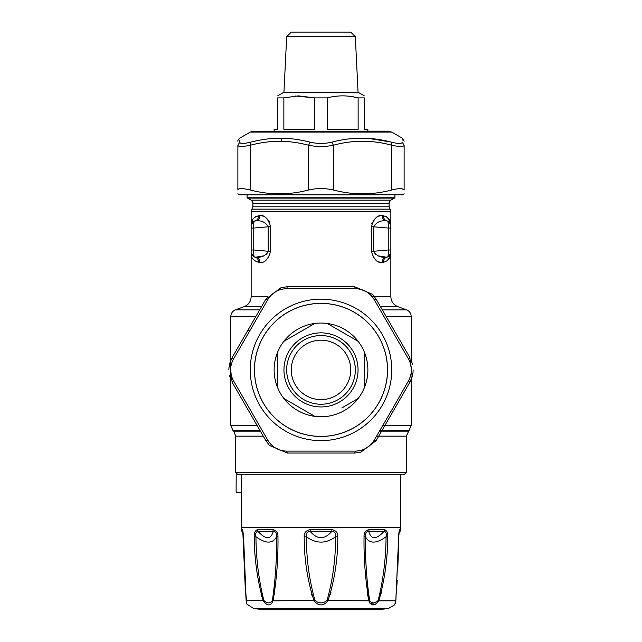 <?xml version="1.0" encoding="UTF-8"?>
<svg xmlns="http://www.w3.org/2000/svg" width="642" height="642" viewBox="0 0 642 642"><rect width="100%" height="100%" fill="white"/><g stroke="black" fill="none" stroke-linecap="round" stroke-linejoin="round"><path stroke-width="0.96" d="M286.677 36.698L291.275 32.1L350.725 32.1L355.323 36.698L286.677 36.698L283.949 92.231L277.673 95.859M355.323 36.698L358.051 92.231L283.949 92.231M295.392 95.995L314.805 97.897L298.45 95.867L283.973 97.873M327.211 97.897L314.805 97.897L314.805 129.371L283.868 129.371L283.868 97.897L277.673 97.897C277.673 95.193 277.673 95.193 277.673 97.897C277.673 95.193 277.673 95.193 277.673 97.897L277.673 129.371L274.134 129.371L274.134 131.145M352.33 96.677L358.132 97.897L364.327 97.897C364.327 95.193 364.327 95.193 364.327 97.897C364.327 95.193 364.327 95.193 364.327 97.897L364.327 129.371L367.866 129.371L367.866 131.145M358.132 129.371L327.195 129.371L327.195 97.897C337.507 95.193 347.82 95.193 358.132 97.897L358.132 129.371M388.803 131.145L253.173 131.169L388.803 131.145M404.123 145.228C403.834 146.922 399.701 146.922 391.74 145.228C372.288 139.924 352.827 139.924 333.383 145.228C325.125 146.922 316.875 146.922 308.617 145.228C298.747 142.685 289.566 141.376 281.068 141.296C271.566 141.071 261.294 142.388 250.26 145.228C242.299 146.922 238.166 146.922 237.877 145.228L237.877 190C237.877 195.096 237.877 195.096 237.877 190C238.174 188.098 242.299 188.098 250.26 190C269.712 195.096 289.165 195.096 308.617 190C316.875 188.098 325.125 188.098 333.383 190C352.835 195.096 372.288 195.096 391.74 190C396.291 188.884 399.645 188.427 401.812 188.62L404.123 190C404.123 195.096 404.123 195.096 404.123 190C404.123 195.096 404.123 195.096 404.123 190L404.123 145.228C404.123 139.924 404.123 139.924 404.123 145.228L402.213 142.163C402.406 136.858 402.406 136.858 402.213 142.163C401.908 143.856 398.297 143.856 391.387 142.163C371.622 136.858 351.768 136.858 331.826 142.163C324.611 143.856 317.389 143.856 310.174 142.163C300.079 139.627 290.682 138.311 281.982 138.231C272.256 138.014 261.8 139.322 250.613 142.163C243.703 143.856 240.092 143.856 239.787 142.163C239.594 136.858 239.594 136.858 239.787 142.163L239.723 140.429M402.285 140.092L402.357 138.215L404.123 141.28M368.54 138.431L390.28 141.89M306.748 343.815A29.725 29.725 0 0 0 294.911 384.157A29.725 29.725 0 0 0 335.252 395.994A29.725 29.725 0 0 0 347.089 355.652A29.725 29.725 0 0 0 306.748 343.815M250.26 190L250.613 142.163M237.877 145.228L239.787 142.163M308.617 190L308.617 145.228L310.174 142.163M333.383 190L333.383 145.228L331.826 142.163M391.78 189.992L391.387 142.163M304.541 339.778A34.323 34.323 0 0 1 351.126 353.445A34.323 34.323 0 0 1 337.459 400.03A34.323 34.323 0 0 1 290.874 386.364A34.323 34.323 0 0 1 304.541 339.778M343.478 609.723L298.522 609.723M303.241 337.387A37.051 37.051 0 0 1 353.517 352.145A37.051 37.051 0 0 1 338.759 402.422A37.051 37.051 0 0 1 288.483 387.664A37.051 37.051 0 0 1 303.241 337.387M237.877 193.788L239.643 194.815L402.357 194.815L404.123 193.788M327.195 323.448A46.866 46.866 0 0 1 327.195 416.361A46.866 46.866 0 0 1 298.53 328.776A46.866 46.866 0 0 1 327.195 323.448L358.132 341.311M364.327 352.041L364.327 387.768M283.868 341.311L314.805 323.448M341.777 407.943L358.132 398.497M314.805 416.361L283.868 398.497M277.673 387.768L277.673 352.041M253.807 608.648L388.193 608.648A707.444 707.444 0 0 1 375.827 609.723L266.173 609.723A707.444 707.444 0 0 1 253.807 608.648L247.05 604.242M251.15 253.791L254.368 256.993L251.142 253.47L251.142 211.491L252.908 206.804L252.908 203.217C253.381 203.145 252.787 202.126 251.142 200.16L247.074 197.768L394.926 197.768L394.926 194.815M399.26 531.327L398.738 536.993M364.046 536.84L365.442 536.768C365.137 533.55 366.237 531.745 368.741 531.367C371.108 539.786 376.212 539.786 384.044 531.367C386.067 531.753 386.741 533.55 386.059 536.768C385.906 558.556 383.274 579.782 378.154 600.455C374.864 603.689 372.023 603.689 369.623 600.455C366.558 579.798 365.162 558.572 365.442 536.768C369.319 543.862 376.196 543.862 386.059 536.768L387.784 536.84C387.624 558.741 384.638 580.079 378.82 600.864C374.551 606.249 371.269 606.249 368.981 600.864C365.378 580.095 363.733 558.757 364.046 536.84C363.837 532.996 365.499 530.589 369.03 529.634A3.539 2.135 90 0 1 368.741 531.367L384.044 531.367A3.539 2.817 90 0 0 384.422 529.634C386.949 530.597 388.073 532.996 387.784 536.84M304.212 536.84L306.419 536.768C305.728 533.55 306.98 531.745 310.182 531.367C317.389 539.786 324.603 539.786 331.818 531.367C335.02 531.753 336.28 533.55 335.581 536.768C335.67 558.556 332.821 579.782 327.027 600.455C323.006 603.689 318.994 603.689 314.973 600.455C309.187 579.798 306.338 558.572 306.419 536.768C316.137 543.862 325.863 543.862 335.581 536.768L337.788 536.84C337.893 558.741 334.618 580.079 327.958 600.864C323.319 606.249 318.681 606.249 314.042 600.864C307.382 580.095 304.107 558.757 304.212 536.84C303.867 532.996 305.833 530.589 310.118 529.634L310.182 531.367L331.818 531.367A3.539 0.481 90 0 0 331.882 529.634C336.167 530.597 338.133 532.996 337.788 536.84M369.022 601.137L369.415 602.485M369.961 603.416L375.482 604.331M378.154 600.455L378.82 600.864L395.809 600.864L395.801 600.455L395.809 600.864C394.413 606.249 394.413 606.249 395.809 600.864L398.658 536.84C398.714 532.996 399.099 530.589 399.814 529.634A3.539 3.507 90 0 1 399.34 531.367L400.086 531.367L400.56 529.634L399.814 529.634M369.623 600.455L368.981 600.864L327.027 600.455M314.973 600.455L273.019 600.864C270.731 606.249 267.449 606.249 263.18 600.864C257.362 580.095 254.376 558.757 254.216 536.84C253.927 532.996 255.051 530.589 257.578 529.634A3.539 2.817 90 0 0 257.956 531.367C265.788 539.786 270.892 539.786 273.259 531.367C275.763 531.753 276.863 533.55 276.558 536.768C276.838 558.556 275.442 579.782 272.377 600.455C269.977 603.689 267.136 603.689 263.846 600.455C258.734 579.798 256.094 558.572 255.941 536.768C265.804 543.862 272.681 543.862 276.558 536.768L277.954 536.84C278.267 558.741 276.622 580.079 273.019 600.864L272.377 600.455M254.216 536.84L255.941 536.768C255.267 533.55 255.933 531.745 257.956 531.367L273.259 531.367A3.539 2.135 90 0 1 272.97 529.634C276.501 530.597 278.163 532.996 277.954 536.84M242.885 531.849L242.772 531.375M263.252 601.105L263.557 601.819M263.846 600.455L246.191 600.864C247.587 606.249 247.587 606.249 246.191 600.864L243.575 536.768M247.042 604.21L246.713 603.368M412.991 372.713L413.151 369.904M229.009 367.096L228.849 369.904M352.883 428.262A66.503 66.503 0 0 0 379.358 338.021A66.503 66.503 0 0 0 289.117 311.547A66.503 66.503 0 0 0 262.642 401.788A66.503 66.503 0 0 0 352.883 428.262M367.609 594.396L368.051 596.803M380.931 594.051L381.444 592.02M399.276 530.533L399.011 531.841M274.72 592.301L274.351 594.636M261.142 594.323L261.84 596.811M330.967 592.317L330.277 594.636M311.627 594.323L312.429 596.787M242.989 531.841L242.564 530.075M242.186 529.634A3.539 3.507 90 0 0 242.66 531.367L241.914 531.367L241.44 529.634L242.186 529.634C242.901 530.597 243.286 532.996 243.342 536.84M412.549 364.479L411.201 360.258L411.201 316.49L386.147 316.49M413.015 372.52L411.201 379.55L411.201 425.341L409.131 430.341L379.976 430.341M229.451 375.329L230.799 379.542M228.945 367.73L230.799 360.258M262.594 337.997A66.551 66.551 0 0 1 368.059 322.846A66.551 66.551 0 0 1 352.907 428.302A66.551 66.551 0 0 1 262.594 337.997M251.166 527.387L400.576 527.387L400.56 529.634M241.44 529.634L241.416 527.371L400.576 527.387M388.282 226.209L388.241 228.054L390.858 228.054L390.858 224.58L387.92 221.097M390.858 226.883L390.858 250.003L388.241 250.003L388.241 228.054C388.354 223.817 388.153 221.482 387.632 221.057L387.624 221.057M390.85 253.791L387.92 256.96L386.227 257.121L387.632 256.993L390.858 253.47L390.858 250.003M390.817 253.999L387.632 256.993C388.153 256.567 388.354 254.24 388.241 250.003L373.756 251.271L375.434 254.32M388.258 253.534L388.105 255.62M392.414 408.922L408.529 380.73C412.341 373.516 412.341 366.293 408.529 359.079L374.142 299.517C369.8 292.608 363.541 288.996 355.387 288.691L286.613 288.691C278.459 288.996 272.2 292.608 267.858 299.517L233.471 359.079C229.659 366.293 229.659 373.516 233.471 380.73L267.858 440.292C272.2 447.201 278.459 450.812 286.613 451.117L355.387 451.117C363.541 450.812 369.8 447.201 374.142 440.292L392.414 408.922M253.718 226.209L253.759 228.054C253.646 223.817 253.847 221.482 254.368 221.057L251.142 224.58L254.08 221.097L251.142 224.58L252.643 219.476M254.088 256.96L251.142 253.47C251.062 257.956 253.566 260.893 258.646 262.281L259.946 262.401L258.646 262.281C258.461 259.248 257.041 257.49 254.368 256.993C253.847 256.567 253.646 254.24 253.759 250.003L251.142 250.003M251.142 226.883L251.142 228.054L253.759 228.054L268.244 226.787C265.563 222.18 261.406 220.23 255.773 220.936L254.368 221.057L255.773 220.936C258.389 220.447 259.777 218.681 259.946 215.648C264.512 214.845 268.099 218.561 270.691 226.787L268.244 226.787L268.244 251.271L266.518 254.352M388.241 228.054L373.756 226.787C376.437 222.18 380.594 220.23 386.227 220.936C383.611 220.447 382.223 218.681 382.054 215.648L383.354 215.776C388.434 217.157 390.938 220.094 390.858 224.58L390.497 223.023M373.756 251.271L373.756 226.787L371.309 226.787L371.309 251.271C373.901 259.496 377.488 263.204 382.054 262.401C382.223 259.368 383.611 257.611 386.227 257.121L387.632 256.993L386.227 257.121C380.594 257.819 376.437 255.869 373.756 251.271L371.309 251.271L371.325 251.921M387.624 256.993L390.858 253.47L390.858 296.708L372.183 296.708M378.122 255.829L386.091 257.129M249.586 330.887L248.077 329.972L265.86 299.156L281.276 287.52L287.303 286.781L354.697 286.781L372.48 294.317L376.14 299.156L374.142 299.517M372.48 294.317L376.14 299.156L409.837 357.522L408.529 359.079M409.837 357.522L412.204 376.693L409.837 382.287L408.529 380.73M360.724 452.281L354.697 453.027L360.724 452.281L376.14 440.645L393.931 409.837L376.14 440.645L374.142 440.292M393.931 409.837L409.837 382.287L412.204 376.693M286.613 451.117L287.303 453.027L354.697 453.027L355.387 451.117M265.86 299.156L267.858 299.517M281.276 287.52L287.303 286.781L286.613 288.691M354.697 286.781L355.387 288.691M287.303 453.027L269.52 445.492L265.86 440.645L232.163 382.287L229.796 363.115L232.163 357.522L233.471 359.079M229.796 363.115L232.163 357.522L248.069 329.972M232.163 382.287L233.471 380.73M269.52 445.492L265.86 440.645L267.858 440.292M236.184 492.294L241.488 492.294L241.488 474.607L236.184 474.607L236.104 492.294L236.184 474.607M263.87 255.829L255.998 257.137M254.368 256.993L255.773 257.121L254.368 256.993L251.183 253.999M270.675 251.921L270.691 251.271C268.099 259.496 264.512 263.204 259.946 262.401C259.777 259.368 258.389 257.611 255.773 257.121C261.406 257.819 265.563 255.869 268.244 251.271L253.759 250.003L253.759 228.054M255.492 216.779L258.646 215.776C258.461 218.802 257.041 220.567 254.368 221.057L252.852 221.554M389.148 221.554L387.64 221.057C384.959 220.567 383.539 218.802 383.354 215.776L386.508 216.779M371.325 226.144L371.309 226.787C373.901 218.561 377.488 214.845 382.054 215.648M387.632 256.993C384.959 257.49 383.539 259.248 383.354 262.281L383.948 262.201M382.054 262.401L383.354 262.281C388.434 260.893 390.938 257.956 390.858 253.47M387.166 260.853L390.721 255.091M373.612 257.723L376.493 260.516M378.764 261.8L380.056 262.233M380.056 215.824L378.732 216.266M374.735 219.034L371.798 223.713M390.753 223.175L387.222 217.237M261.952 215.824L263.244 216.258M265.515 217.542L267.297 219.066M268.517 220.487L269.608 222.268M270.675 226.144L270.691 251.271L268.244 251.271M268.42 257.691L265.515 260.516M258.646 262.281L258.108 262.209M251.503 223.023L251.142 224.58C251.062 220.094 253.566 217.157 258.646 215.776L259.946 215.648M406.25 472.48L404.476 474.253L237.524 474.253L235.75 472.48L406.25 472.48L406.25 436.151L409.131 430.341M388.827 131.169L391.74 132.091L250.26 132.091L253.173 131.169M281.068 141.296L281.982 138.231M251.142 200.16L390.858 200.16L394.397 198.113L247.603 198.113M384.422 529.634L369.03 529.634M331.882 529.634L310.118 529.634M272.97 529.634L257.578 529.634M252.908 203.217L389.092 203.217C388.627 203.129 389.212 202.102 390.858 200.16M258.919 335.991A70.74 70.74 0 0 1 354.914 307.823A70.74 70.74 0 0 1 383.081 403.818A70.74 70.74 0 0 1 287.086 431.986A70.74 70.74 0 0 1 258.919 335.991M252.908 206.804L389.092 206.804L389.092 203.217M390.858 224.556L390.858 211.491L389.975 209.148L252.025 209.148M390.858 211.491L251.142 211.491M261.519 306.675L244.161 306.675C248.574 304.814 250.902 301.491 251.142 296.708L267.481 296.708M380.481 306.675L397.839 306.675C393.426 304.814 391.098 301.491 390.858 296.708M397.839 306.675L406.547 309.845L382.311 309.845M376.573 436.151L406.25 436.151M379.502 431.151L408.32 431.151M382.897 425.341L411.201 425.341M259.689 309.845L235.453 309.845C232.516 311.089 230.96 313.304 230.799 316.49L255.853 316.49M235.75 472.48L235.75 436.151L263.26 436.151M235.75 436.151L233.68 431.151L260.379 431.151M233.68 431.151L232.869 430.341L259.906 430.341M232.869 430.341L230.799 425.341L257.025 425.341M358.051 92.231L364.327 95.859M250.26 132.091L239.643 138.215C238.166 139.755 237.572 140.775 237.877 141.28M391.74 132.091L402.357 138.215M398.915 533.406L400.086 531.367M395.994 598.657L395.817 601.016M395.689 601.931L395.175 603.689M398.738 536.816L395.841 600.719L394.67 604.804L388.193 608.648M243.133 533.959L241.914 531.367M242.796 531.424L245.236 587.398L246.825 603.689M246.183 601.016L246.311 601.931M246.857 603.849L247.331 604.804M247.074 197.768L247.074 194.815M394.397 198.113L394.926 197.768M398.538 547.289L397.815 568.074M397.189 580.424L396.78 587.197M396.676 588.77L396.339 593.842M246.159 600.719L244.185 568.074M400.584 474.253L400.584 527.371M241.416 492.294L241.416 527.371M389.975 209.148L389.092 206.804M248.077 329.972L242.62 339.409M251.142 296.708L251.142 253.494M406.547 309.845C409.484 311.089 411.041 313.304 411.201 316.49M244.161 306.675L235.453 309.845M230.799 425.341L230.799 372.753M230.799 367.047L230.799 316.49"/></g></svg>
